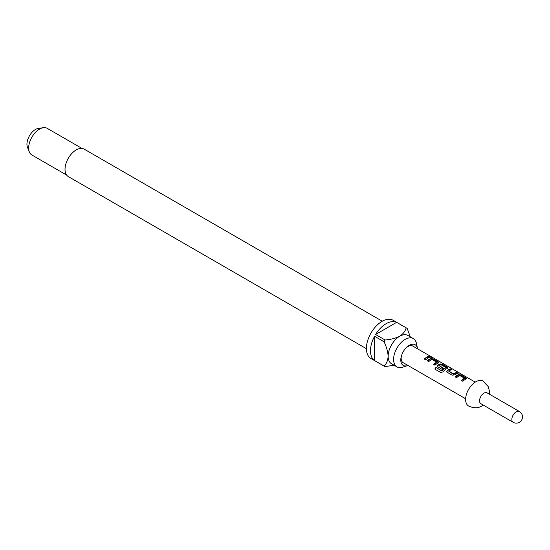<?xml version="1.0" encoding="UTF-8"?>
<svg xmlns="http://www.w3.org/2000/svg" width="550" height="550" viewBox="0 0 550 550"><rect width="100%" height="100%" fill="white"/><g stroke="black" fill="none" stroke-linecap="round" stroke-linejoin="round"><path stroke-width="0.82" d="M430.299 356.764C431.97 357.438 432.458 357.534 431.771 357.046C430.169 356.214 429.681 356.118 430.299 356.764L429.908 356.359M432.204 357.356L431.771 357.046L431.502 357.555M438.632 362.78L433.118 359.466L430.567 359.047A9.034 5.218 120 0 0 429.632 359.507A9.034 5.218 120 0 0 427.673 360.999M438.811 362.533L438.288 362.973L438.247 361.831L433.256 358.944L430.629 358.552A9.611 5.548 120 0 0 429.632 359.04A9.611 5.548 120 0 0 427.35 360.814L428.773 361.639A9.611 5.548 120 0 1 431.062 359.865A9.611 5.548 120 0 1 431.867 359.453L436.672 362.134L436.624 362.725A9.034 5.218 120 0 0 435.868 363.11A9.034 5.218 120 0 0 433.902 364.602M447.906 368.136L442.393 364.822L439.849 364.402A9.034 5.218 120 0 0 438.914 364.863A9.034 5.218 120 0 0 437.979 365.482L437.511 366.499M447.562 368.328L447.521 367.187L442.53 364.299L439.904 363.908A9.611 5.548 120 0 0 438.914 364.396A9.611 5.548 120 0 0 437.917 365.056L437.436 366.341L437.958 366.939L442.049 369.304A9.611 5.548 120 0 1 443.431 368.115L439.374 365.647A9.611 5.548 120 0 1 440.179 365.131A9.611 5.548 120 0 1 440.99 364.719L445.796 367.393L445.748 367.984A9.034 5.218 120 0 0 444.984 368.376A9.034 5.218 120 0 0 441.98 370.975L435.964 367.455A9.611 5.548 120 0 0 434.796 369.071L440.791 372.536L443.204 371.786A9.611 5.548 120 0 1 446.572 368.816A9.611 5.548 120 0 1 447.562 368.328L448.085 367.888M443.128 368.342L439.374 365.771M451.158 369.889L450.333 369.408A9.034 5.218 120 0 0 448.188 370.219A9.034 5.218 120 0 0 447.253 370.837L446.717 371.697L447.232 372.295L452.231 375.183L454.85 374.832A9.611 5.548 120 0 1 455.847 374.172A9.611 5.548 120 0 1 458.129 373.312L456.706 372.487A9.611 5.548 120 0 0 454.417 373.347A9.611 5.548 120 0 0 453.612 373.869L448.807 371.092A9.611 5.548 120 0 1 449.611 370.576A9.611 5.548 120 0 1 451.901 369.71L450.471 368.885A9.611 5.548 120 0 0 448.188 369.751A9.611 5.548 120 0 0 447.191 370.411M457.394 373.484L456.569 373.01A9.034 5.218 120 0 0 454.417 373.821A9.034 5.218 120 0 0 453.661 374.309L453.612 373.869M466.462 378.847L460.941 375.533L458.397 375.114A9.034 5.218 120 0 0 457.462 375.574A9.034 5.218 120 0 0 455.496 377.066M466.641 378.599L466.118 379.039L466.077 377.898L461.079 375.011L458.459 374.619A9.611 5.548 120 0 0 457.462 375.107A9.611 5.548 120 0 0 455.18 376.881L456.603 377.706A9.611 5.548 120 0 1 458.893 375.932A9.611 5.548 120 0 1 459.697 375.519L464.502 378.201L464.454 378.785A9.034 5.218 120 0 0 463.698 379.177A9.034 5.218 120 0 0 461.732 380.669M429.564 357.418L428.739 356.943A9.034 5.218 120 0 0 426.594 357.754A9.034 5.218 120 0 0 424.627 359.246M417.553 348.817A11.921 6.882 120 0 0 417.464 348.281A11.921 6.882 120 0 0 409.221 345.366A11.921 6.882 120 0 0 405.996 347.964A11.921 6.882 120 0 0 401.431 355.877A11.921 6.882 120 0 0 407.433 365.647A11.921 6.882 120 0 0 407.942 365.461M417.464 348.281L416.433 343.399A16.335 9.433 120 0 0 413.311 338.594A16.335 9.433 120 0 0 405.144 339.405A16.335 9.433 120 0 0 394.474 353.801A16.335 9.433 120 0 0 396.976 366.898A16.335 9.433 120 0 0 402.696 367.194L407.433 365.647M382.271 321.228L84.164 149.119A15.861 9.158 120 0 0 76.23 149.903A15.861 9.158 120 0 0 65.876 163.879A15.861 9.158 120 0 0 68.303 176.584L366.41 348.693M81.984 148.417L47.224 128.349A15.379 8.876 120 0 0 43.416 127.696A15.379 8.876 120 0 0 39.538 129.106A15.379 8.876 120 0 0 29.377 152.006A15.379 8.876 120 0 0 31.845 154.983L66.605 175.051M43.416 127.696L38.5 128.363A12.045 6.957 120 0 0 35.461 129.47A12.045 6.957 120 0 0 27.5 147.414L29.377 152.006M396.976 366.898L391.538 363.756A16.335 9.433 -60 0 1 388.156 356.276A16.335 9.433 -60 0 1 399.706 336.27A16.335 9.433 -60 0 1 407.873 335.459L413.311 338.594M396.646 322.341L375.588 334.496A22.103 12.76 120 0 1 386.114 323.709A22.103 12.76 120 0 1 396.646 322.341L406.154 327.834A22.103 12.76 -60 0 1 406.684 328.109L393.092 320.265A22.103 12.76 120 0 0 382.037 321.358A22.103 12.76 120 0 0 367.599 340.835A22.103 12.76 120 0 0 370.989 358.552L384.581 366.396A22.103 12.76 -60 0 1 384.079 366.08L374.564 360.587A22.103 12.76 120 0 1 374.564 336.277L374.564 360.587M393.972 365.159L385.103 366.671A22.103 12.76 -60 0 1 384.581 366.396M375.588 334.496L385.103 339.989A22.103 12.76 -60 0 0 384.079 341.763L374.564 336.277M405.673 348.322A9.611 5.548 -60 0 1 407.969 346.528A9.611 5.548 -60 0 1 412.775 346.053L475.248 382.126M483.973 393.161A6.249 3.609 120 0 0 479.896 398.661A6.249 3.609 120 0 0 480.851 403.666L513.129 422.304A6.249 3.609 -60 0 1 511.837 419.444A6.249 3.609 -60 0 1 516.251 411.792A6.249 3.609 -60 0 1 519.379 411.482L487.094 392.851A6.249 3.609 120 0 0 483.973 393.161M489.507 394.24L489.541 391.421L488.166 386.533L483.024 381.067A14.417 8.326 120 0 0 475.819 381.783A14.417 8.326 120 0 0 466.4 394.481A14.417 8.326 120 0 0 468.614 406.038C473.791 408.354 478.232 408.313 481.931 405.928L483.257 405.061M465.644 398.771L403.164 362.697A9.611 5.548 -60 0 1 401.576 355.417M466.118 379.039A9.611 5.548 120 0 0 465.121 379.527A9.611 5.548 120 0 0 462.839 381.301L461.409 380.483A9.611 5.548 120 0 1 463.698 378.703A9.611 5.548 120 0 1 464.502 378.29M445.796 367.489A9.611 5.548 120 0 0 444.984 367.902A9.611 5.548 120 0 0 441.788 370.672M438.288 362.973A9.611 5.548 120 0 0 437.291 363.461A9.611 5.548 120 0 0 435.009 365.234L433.579 364.416A9.611 5.548 120 0 1 435.868 362.636A9.611 5.548 120 0 1 436.672 362.223M428.017 358.105A9.611 5.548 120 0 0 425.734 359.879L424.304 359.061A9.611 5.548 120 0 1 426.594 357.28A9.611 5.548 120 0 1 428.876 356.421L430.306 357.246A9.611 5.548 120 0 0 428.017 358.105M406.684 328.109A22.103 12.76 -60 0 1 407.186 328.426L410.307 336.861M406.154 327.834C405.419 331.031 403.267 333.843 399.706 336.27C395.471 338.332 390.603 339.57 385.103 339.989M384.079 341.763C386.464 346.741 387.826 351.574 388.156 356.276C387.832 360.573 386.478 363.839 384.079 366.08M428.739 356.943L428.876 356.421M465.939 378.421L466.077 377.898M460.941 375.533L461.079 375.011M458.397 375.114L458.459 374.619M456.569 373.01L456.706 372.487M453.661 374.309L453.42 373.883M453.475 374.316L448.807 371.216M450.333 369.408L450.471 368.885M447.253 370.837L446.786 371.855M447.384 367.709L447.521 367.187M442.393 364.822L442.53 364.299M439.849 364.402L439.904 363.908M437.979 365.482L437.917 365.056M441.98 370.975L441.609 370.721M441.808 371.016L435.964 367.455M436.157 367.757A9.034 5.218 120 0 0 435.084 369.243M438.109 362.354L438.247 361.831M433.118 359.466L433.256 358.944M430.567 359.047L430.629 358.552M513.129 422.304A6.249 6.249 0 0 0 521.661 420.021A6.249 6.249 0 0 0 519.379 411.482"/></g></svg>
